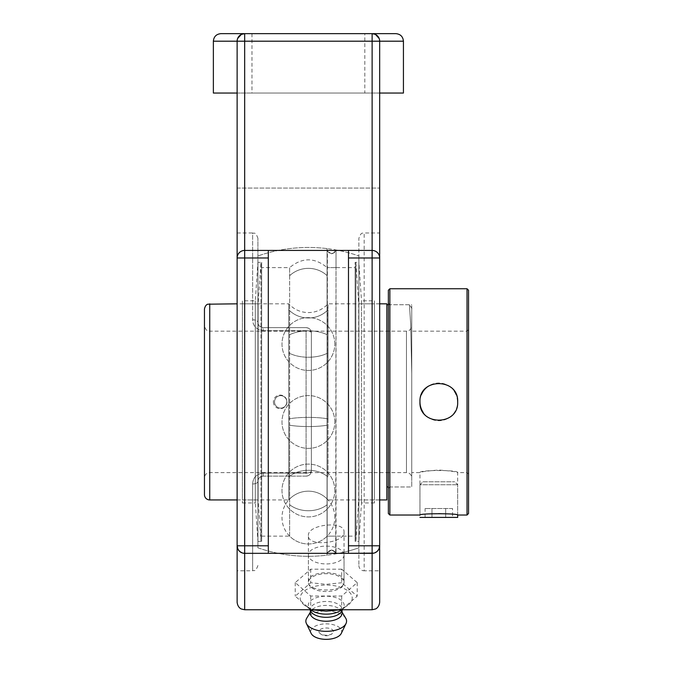 <?xml version="1.0" encoding="UTF-8"?>
<svg xmlns="http://www.w3.org/2000/svg" width="673" height="673" viewBox="0 0 673 673"><rect width="100%" height="100%" fill="white"/><g stroke="black" fill="none" stroke-linecap="round" stroke-linejoin="round"><path stroke-width="0.5" stroke-dasharray="3.37 2.52" d="M358.886 565.513A5.283 5.283 0 0 0 364.16 570.788L364.16 232.976L379.673 232.976L379.673 570.788L364.16 570.788L364.16 232.976C362.755 233.968 361.544 230.915 358.886 238.259L358.886 565.513L358.886 238.259M257.919 565.513C255.227 572.866 254.015 569.804 252.636 570.788L252.636 483.971A5.283 2.566 0 0 0 257.919 481.405C258.079 478.352 259.837 476.593 263.193 476.122C259.845 476.585 258.087 478.343 257.919 481.405A5.283 2.566 0 0 1 252.636 483.971C252.964 477.67 256.48 474.036 263.193 473.069C256.497 474.019 252.981 477.653 252.636 483.971L252.636 570.788L237.123 570.788L237.123 257.978C237.586 253.401 240.101 250.886 244.669 250.432A7.546 7.546 0 0 0 237.123 257.978C237.586 253.401 240.101 250.886 244.669 250.432L268.308 250.432L268.308 553.332L372.127 553.332L348.488 553.332L348.488 250.432L372.127 250.432A7.546 7.546 0 0 1 379.673 257.978C379.21 253.401 376.695 250.886 372.127 250.432L372.127 33.65A7.546 7.546 0 0 1 379.673 41.196L379.673 545.795C379.336 550.262 376.821 552.777 372.127 553.332A7.546 7.546 0 0 0 379.673 545.795L379.673 232.976M335.709 552.743L336.029 249.952L336.029 553.812A154.42 154.42 0 0 0 358.886 547.822L358.886 255.95L358.886 547.822A154.42 154.42 0 0 1 257.919 547.822L257.919 481.405C258.104 478.301 259.871 476.534 263.193 476.122L306.089 476.122A5.283 5.283 0 0 0 311.372 470.848L311.372 332.925A5.283 5.283 0 0 0 306.089 327.642L263.193 327.642C259.871 327.229 258.104 325.471 257.919 322.367C258.079 325.412 259.837 327.171 263.193 327.642C259.845 327.187 258.087 325.421 257.919 322.367A5.283 2.566 180 0 0 252.636 319.801C252.964 326.094 256.48 329.728 263.193 330.695C256.497 329.753 252.981 326.119 252.636 319.801A5.283 2.566 180 0 1 257.919 322.367L257.919 238.259L257.919 322.367C258.104 325.471 259.871 327.229 263.193 327.642L306.089 327.642A5.283 5.283 0 0 1 311.372 332.925C311.17 329.829 309.412 328.071 306.089 327.642C309.412 328.071 311.17 329.829 311.372 332.925L311.372 470.848A5.283 5.283 0 0 1 306.089 476.122C309.412 475.693 311.17 473.935 311.372 470.848C311.17 473.935 309.412 475.693 306.089 476.122L263.193 476.122C259.871 476.534 258.104 478.301 257.919 481.405L257.919 547.822A154.42 154.42 0 0 0 327.078 555.175L327.078 248.598L327.036 554.56L327.415 552.743L331.562 549.967L335.709 552.743L331.562 549.967L327.415 552.743C330.25 549.252 333.017 549.252 335.709 552.743L335.709 552.743C333.026 549.252 330.258 549.252 327.415 552.743L327.415 552.743M263.193 327.642L306.089 327.642L263.193 327.642L263.193 330.695L306.089 330.695A5.283 2.229 180 0 1 311.372 332.925L311.372 470.848L311.372 332.925A5.283 2.229 180 0 0 306.089 330.695L306.089 476.122L263.193 476.122L306.089 476.122L306.089 473.069A5.283 2.229 180 0 0 311.372 470.848A5.283 2.229 180 0 1 306.089 473.069L263.193 473.069L263.193 476.122L263.193 473.069L306.089 473.069L306.089 330.695L263.193 330.695L263.193 327.642M308.402 535.615C307.359 524.233 345.072 520.414 344.038 532.006C345.072 543.414 307.359 547.242 308.402 535.615L308.402 581.909C307.3 592.677 345.131 592.677 344.038 581.909C345.131 569.695 307.3 569.695 308.402 581.909M237.123 232.976L252.636 232.976L252.636 319.801L252.636 232.976C254.015 233.96 255.227 230.906 257.919 238.259M372.127 609.755L372.127 257.978L379.673 257.978C379.21 253.401 376.695 250.886 372.127 250.432L244.669 250.432L244.669 553.332A7.546 7.546 0 0 1 237.123 545.795C237.46 550.262 239.975 552.777 244.669 553.332L244.669 609.755M268.308 257.978L237.123 257.978L237.123 41.196A7.546 7.546 0 0 1 244.669 33.65C240.194 33.986 237.687 36.502 237.123 41.196L237.123 188.07L237.123 41.196L213.366 41.196M348.488 545.795L379.673 545.795L379.673 602.217M374.752 552.861L373.978 553.105M364.825 33.65L251.98 33.65L364.825 33.65L364.825 93.042L251.98 93.042L364.825 93.042M372.127 33.65C376.602 33.986 379.118 36.502 379.673 41.196L379.673 188.07L379.673 41.196L244.669 41.196L244.669 33.65M379.555 39.9L379.168 38.496M237.628 38.496L237.241 39.9M242.044 552.861L242.818 553.105M237.123 602.217L237.123 545.795L268.308 545.795M348.488 553.332L348.488 250.432L348.488 553.332L268.308 553.332L348.488 553.332M268.308 250.432L268.308 553.332L268.308 250.432L348.488 250.432M213.366 93.042L403.43 93.042M237.123 41.196L244.669 41.196L244.669 250.432L372.127 250.432L372.127 257.978L348.488 257.978M237.123 188.07L379.673 188.07L237.123 188.07M379.673 93.042L237.123 93.042M344.038 555.023A17.818 8.909 180 0 1 326.22 563.932A17.818 8.909 180 0 1 308.402 555.023A17.818 8.909 180 0 1 326.22 546.114A17.818 8.909 180 0 1 344.038 555.023L344.038 582.616A17.818 8.909 180 0 1 326.22 591.525A17.818 8.909 180 0 1 308.402 582.616A17.818 8.909 180 0 1 326.22 573.707A17.818 8.909 180 0 1 344.038 582.616M341.707 569.198L310.724 569.198L295.228 582.616L310.724 596.034L341.707 596.034L357.203 582.616L341.707 569.198L341.707 582.742L357.203 596.16L341.707 609.578L340.765 609.755M357.203 582.616L357.203 596.16M341.707 596.034L341.707 609.578M310.724 596.034L310.724 609.578L295.228 596.16L310.724 582.742L326.22 584.341L341.707 582.742M311.675 609.755L310.724 609.578M310.724 569.198L310.724 582.742M295.228 582.616L295.228 596.16M326.22 611.084A26.028 13.014 0 0 0 347.605 605.481A26.028 13.014 0 0 0 349.279 592.038A26.028 13.014 0 0 0 326.22 585.056A26.028 13.014 0 0 0 303.161 592.038A26.028 13.014 0 0 0 304.827 605.481A26.028 13.014 0 0 0 326.22 611.084M318.96 631.602A7.26 3.626 0 0 0 319.936 633.419A7.26 3.626 0 0 0 332.496 633.419A7.26 3.626 0 0 0 328.096 628.102A7.26 3.626 0 0 0 318.96 631.602M340.95 610.285A17.927 8.959 0 0 0 343.583 607.399A17.927 8.959 0 0 0 326.22 596.219A17.927 8.959 0 0 0 308.848 607.399A17.927 8.959 0 0 0 311.481 610.285M342.052 613.313A15.841 7.916 0 0 0 341.564 611.353A15.841 7.916 0 0 0 342.052 609.393A15.841 7.916 0 0 0 326.22 601.477A15.841 7.916 0 0 0 310.379 609.393A15.841 7.916 0 0 0 310.867 611.353A15.841 7.916 0 0 0 310.379 613.313M342.052 612.144L341.379 611.025A15.841 7.916 0 0 0 326.22 605.397A15.841 7.916 0 0 0 311.052 611.025L310.379 612.144M345.712 618.218A20.367 10.179 0 0 0 326.22 610.975A20.367 10.179 0 0 0 306.72 618.218M341.278 633.411A15.487 7.748 0 0 0 326.22 623.863A15.487 7.748 0 0 0 311.153 633.411M327.078 251.029L327.415 251.029C330.25 254.512 333.017 254.512 335.709 251.029L335.709 251.029C333.026 254.512 330.258 254.512 327.415 251.029L331.562 253.805L335.709 251.029L331.562 253.805L327.078 251.029L327.078 267.543C314.577 257.263 302.093 257.296 289.634 267.618L289.634 275.72A26.398 24.808 0 0 1 327.162 275.72A26.398 24.808 180 0 0 289.634 275.72A26.398 24.808 0 0 1 327.162 275.72L327.162 267.627L327.162 275.72A26.398 24.808 180 0 0 289.634 275.72L289.634 334.75A26.398 13.199 0 0 1 327.162 334.75A26.398 13.199 0 0 0 289.634 334.75A26.398 13.199 180 0 1 327.162 334.75L327.162 267.627L327.162 334.75A26.398 13.199 180 0 0 289.634 334.75L289.634 425.201A26.398 4.585 0 0 0 327.162 425.201A26.398 4.585 0 0 1 289.634 425.201A26.398 4.585 180 0 0 327.162 425.201L327.162 275.72L327.162 425.201A26.398 4.585 180 0 1 289.634 425.201L289.634 504.733A26.398 20.224 0 0 0 327.162 504.733A26.398 20.224 0 0 1 289.634 504.733A26.398 20.224 180 0 0 327.162 504.733L327.162 334.75L327.162 536.145L336.029 536.145L327.162 536.145L327.162 425.201L327.162 536.145L336.029 536.145L327.162 536.145L327.162 504.733A26.398 20.224 180 0 1 289.634 504.733L289.634 267.618L289.634 275.72L289.634 267.618L261.688 267.618L261.688 536.145L261.688 267.618M327.078 536.23A26.398 26.398 0 0 1 289.634 536.145L289.634 504.733L289.634 536.145A26.398 26.398 0 0 0 327.078 536.23L327.078 552.743M308.402 470.284A26.398 20.224 180 0 1 328.045 476.997L328.045 352.854L328.045 476.997A26.398 20.224 180 0 0 308.402 470.284A26.398 20.224 0 0 1 328.045 476.997A26.398 20.224 0 0 0 308.402 470.284A26.398 20.224 180 0 0 288.751 476.997A26.398 20.224 180 0 1 308.402 470.284A26.398 20.224 0 0 0 288.751 476.997L288.751 418.909A26.398 4.585 180 0 1 308.402 417.386A26.398 4.585 180 0 1 328.045 418.909L328.045 309.74L328.045 418.909A26.398 4.585 180 0 0 308.402 417.386A26.398 4.585 0 0 1 328.045 418.909A26.398 4.585 0 0 0 308.402 417.386A26.398 4.585 180 0 0 288.751 418.909L288.751 352.854A26.398 13.199 180 0 0 308.402 357.237A26.398 13.199 180 0 0 328.045 352.854L328.045 303.826L328.045 352.854A26.398 13.199 180 0 1 308.402 357.237A26.398 13.199 0 0 0 328.045 352.854A26.398 13.199 0 0 1 308.402 357.237A26.398 13.199 180 0 1 288.751 352.854L288.751 309.74A26.398 24.808 180 0 0 308.402 317.984A26.398 24.808 180 0 0 328.045 309.74L328.045 303.826L328.045 309.74A26.398 24.808 0 0 1 308.402 317.984A26.398 24.808 180 0 0 328.045 309.74A26.398 24.808 0 0 1 308.402 317.984A26.398 24.808 180 0 1 288.751 309.74L288.751 303.826L288.751 309.74A26.398 24.808 0 0 0 308.402 317.984A26.398 24.808 0 0 1 288.751 309.74L288.751 352.854A26.398 13.199 0 0 0 308.402 357.237A26.398 13.199 0 0 1 288.751 352.854L288.751 418.909A26.398 4.585 0 0 1 308.402 417.386A26.398 4.585 0 0 0 288.751 418.909L288.751 476.997A26.398 20.224 0 0 1 308.402 470.284M237.123 499.938L288.751 499.938L288.751 303.826L288.751 499.938A26.398 26.398 0 0 1 328.045 499.938L379.673 499.938M261.688 262.344L261.688 541.429L261.688 262.344L257.919 262.344L257.919 541.429L257.919 262.344L255.303 300.806L242.398 300.806L242.398 502.958L242.398 300.806M261.688 541.429L261.688 262.344L261.688 541.429L257.919 541.429L257.919 262.344L257.919 541.429L257.944 262.344L257.944 541.429L260.956 541.429L260.956 262.344L257.944 262.344M355.108 267.618L355.108 536.145L355.108 267.618L355.108 536.145L355.108 267.618L327.162 267.627L336.029 267.618L327.162 267.627L336.029 267.618L336.029 251.029M355.108 541.429L355.108 262.344L355.108 541.429L355.108 262.344L355.108 541.429L358.886 541.429L358.886 262.344L355.108 262.344M374.398 300.806L374.398 502.958L374.398 300.806L361.502 300.806L361.502 502.958L361.502 300.806L358.86 262.344L358.886 541.429L358.886 262.344L358.886 541.429L358.86 262.344L355.849 262.344L355.849 541.429L355.849 262.344L358.692 303.826L358.692 499.938L358.692 303.826L374.398 303.826L374.398 499.938L374.398 303.826M274.534 401.882A6.234 6.133 90 0 0 280.666 408.124A6.234 6.133 90 0 0 286.807 401.882A6.234 6.133 90 0 0 280.666 395.648A6.234 6.133 90 0 0 274.534 401.882A6.234 6.133 90 0 0 280.666 408.124A6.234 6.133 90 0 0 286.807 401.882A6.234 6.133 90 0 0 280.666 395.648A6.234 6.133 90 0 0 274.534 401.882M386.849 499.938L386.849 486.966M388.355 304.734L409.42 304.734L410.681 323.999L411.741 373.582L410.681 323.982L409.42 304.734L410.681 323.999L411.741 373.582L411.741 486.966L411.741 309.109L411.741 373.582L410.681 323.982L409.42 304.734C411.632 307.788 412.406 309.252 411.741 309.109M411.741 477.88L411.741 325.892L411.741 477.88A5.283 5.283 0 0 0 406.458 472.597L406.458 331.166L209.74 331.166L209.74 472.597L209.74 331.166C207.41 331.671 205.652 329.913 204.457 325.892L204.457 477.88A5.283 5.283 0 0 1 209.74 472.597L406.458 472.597L406.458 331.166C408.915 331.511 410.673 329.753 411.741 325.892M288.751 499.938A26.398 26.398 0 0 1 328.045 499.938M379.673 303.826L328.045 303.826C322.737 309.538 316.192 312.457 308.402 312.592C300.604 312.457 294.059 309.538 288.751 303.826L237.123 303.826M209.74 303.826L209.74 499.938L209.74 303.826M204.457 477.88L204.457 325.892M204.457 494.663L204.457 309.109M411.741 373.582L411.741 309.109L411.741 373.582M467.028 515.03L467.028 288.742M468.543 290.248L468.543 513.516M468.543 474.103L468.543 329.661L468.543 474.103L467.028 472.597L467.028 331.166L467.028 472.597L457.674 472.597C458.843 469.83 418.791 469.83 419.96 472.597C421.079 471.756 427.363 470.907 438.821 470.04C450.279 470.907 456.563 471.756 457.674 472.597L457.674 515.03C456.563 514.5 450.271 513.979 438.821 513.449C427.363 513.979 421.079 514.5 419.96 515.03L419.96 472.597L411.741 472.597L411.741 331.166L411.741 472.597M389.869 288.742L389.869 515.03M468.543 329.661L467.028 331.166L411.741 331.166M388.355 513.516L388.355 290.248M388.355 488.48L388.355 303.22L388.355 488.48L389.869 486.966L389.869 304.734L389.869 486.966L411.741 486.966L411.741 304.734L411.741 486.966L388.355 486.966M388.355 303.22L389.869 304.734L411.741 304.734M423.174 412.406A18.861 18.861 0 0 0 457.674 401.882M457.32 398.256A18.861 18.861 0 0 0 456.235 394.664M454.468 391.358A18.861 18.861 0 0 0 428.297 386.235M421.399 394.664A18.861 18.861 0 0 0 419.96 401.882M358.86 262.344L358.86 541.429L355.849 541.429L358.692 499.938L374.398 499.938M242.398 502.958L255.303 502.958L255.303 300.806L255.303 502.958L257.944 541.429M242.398 303.826L258.112 303.826L260.956 262.344L260.956 541.429L258.112 499.938L258.112 303.826L258.112 499.938L242.398 499.938L242.398 303.826L242.398 499.938M422.93 481.775L454.704 481.775L422.93 481.775L419.96 484.745L457.674 484.745L419.96 484.745L419.96 517.411L457.674 517.411M457.674 515.03L457.674 484.745L454.704 481.775M452.534 508.502L425.1 508.502L452.534 508.502L452.534 517.411L445.677 517.411L452.534 517.411M445.677 517.411L445.677 508.502L445.677 517.411L431.965 517.411L445.677 517.411M431.965 517.411L431.965 508.502L431.965 517.411L425.1 517.411L431.965 517.411M425.1 517.411L425.1 508.502M403.43 41.196L379.673 41.196M335.709 251.029L336.029 249.952A154.42 154.42 0 0 1 358.886 255.95A154.42 154.42 0 0 0 257.919 255.95A154.42 154.42 0 0 1 327.078 248.598L327.036 554.56L327.415 251.029M344.038 581.909L344.038 532.006M251.98 33.65L251.98 93.042M308.402 555.023L308.402 582.616M319.936 633.419A9.607 9.607 0 0 0 332.496 633.419M310.749 609.755L304.827 605.481M310.051 609.755L308.848 607.399M310.379 609.393L310.379 610.394M342.052 609.393L342.052 610.394M342.38 609.755L343.583 607.399M341.682 609.755L347.605 605.481M334.801 490.508A26.398 26.398 0 0 0 295.195 467.642A26.398 26.398 0 0 0 295.195 513.373A26.398 26.398 0 0 0 334.801 490.508A26.398 26.398 0 0 0 295.195 467.642A26.398 26.398 0 0 0 295.195 513.373A26.398 26.398 0 0 0 334.801 490.508M334.801 421.971A26.398 26.398 0 0 0 295.195 399.114A26.398 26.398 0 0 0 295.195 444.836A26.398 26.398 0 0 0 334.801 421.971A26.398 26.398 0 0 0 295.195 399.114A26.398 26.398 0 0 0 295.195 444.836A26.398 26.398 0 0 0 334.801 421.971M334.801 344.038A26.398 26.398 0 0 0 295.195 321.181A26.398 26.398 0 0 0 295.195 366.903A26.398 26.398 0 0 0 334.801 344.038A26.398 26.398 0 0 0 295.195 321.181A26.398 26.398 0 0 0 295.195 366.903A26.398 26.398 0 0 0 334.801 344.038M336.029 552.743L336.029 536.145L355.108 536.145M273.398 401.882A6.789 6.789 0 0 0 283.585 407.762A6.789 6.789 0 0 0 283.585 396.002A6.789 6.789 0 0 0 273.398 401.882M261.688 536.145L289.634 536.145M334.801 517.571A26.398 26.398 0 0 0 295.195 494.714A26.398 26.398 0 0 0 295.195 540.436A26.398 26.398 0 0 0 334.801 517.571M374.398 502.958L361.502 502.958L358.86 541.429"/><path stroke-width="1.01" d="M379.673 570.788L379.673 545.795A7.546 7.546 0 0 1 372.127 553.332L372.127 609.755L375.441 608.989C375.441 609.04 379.076 607.719 379.673 602.217L379.673 545.795L378.924 549.067M241.422 34.382L244.669 33.65L220.912 33.65L372.127 33.65L372.127 250.432L348.488 250.432L348.488 257.978L379.673 257.978A7.546 7.546 0 0 0 372.127 250.432L372.127 545.795L379.673 545.795L379.673 41.196A7.546 7.546 0 0 0 372.127 33.65L244.669 33.65A7.546 7.546 0 0 0 237.123 41.196L237.123 570.788M237.88 549.067L237.123 545.795A7.546 7.546 0 0 0 244.669 553.332L268.308 553.332L268.308 250.432L244.669 250.432L244.669 41.196L379.673 41.196L379.555 39.9M242.818 553.105L244.669 553.332L244.669 257.978L237.123 257.978A7.546 7.546 0 0 1 244.669 250.432L244.669 257.978L268.308 257.978M378.891 549.134L377.166 551.406M377.099 551.465L374.752 552.861M373.978 553.105L348.488 553.332L372.127 553.332L372.127 545.795L348.488 545.795L348.488 553.332L244.669 553.332L244.669 609.755L241.355 608.989C241.355 609.04 237.72 607.719 237.123 602.217L237.123 545.795L268.308 545.795M379.168 38.496L375.45 34.424M375.374 34.382L372.127 33.65L395.884 33.65L372.127 33.65M241.346 34.424L237.628 38.496M237.241 39.9L237.123 41.196L244.669 41.196L244.669 33.65M237.906 549.134L239.63 551.406M239.706 551.465L242.044 552.861M348.488 257.978L348.488 545.795M268.308 250.432L348.488 250.432M237.123 93.042L213.366 93.042L213.366 41.196L237.123 41.196M379.673 41.196L403.43 41.196L403.43 93.042L379.673 93.042M340.765 609.755L326.22 611.177L311.675 609.755M310.749 609.755L311.481 610.285A17.927 8.959 0 0 0 326.22 614.146A17.927 8.959 0 0 0 340.95 610.285L341.682 609.755M311.052 611.025A15.841 7.916 0 0 0 310.867 611.353A15.841 7.916 0 0 0 326.22 617.318A15.841 7.916 0 0 0 341.564 611.353A15.841 7.916 0 0 0 341.379 611.025M310.379 610.394L310.379 613.313A15.841 7.916 0 0 0 326.22 621.238A15.841 7.916 0 0 0 342.052 613.313L342.052 610.394M310.379 612.144L306.72 618.218A20.367 10.179 0 0 0 306.408 623.526A20.367 10.179 0 0 0 326.22 631.333A20.367 10.179 0 0 0 346.023 623.526A20.367 10.179 0 0 0 345.712 618.218L342.052 612.144M306.408 623.526L311.153 633.411A15.487 7.748 0 0 0 326.22 639.35A15.487 7.748 0 0 0 341.278 633.411L346.023 623.526M388.355 486.966L386.849 486.966L386.849 496.682L386.849 303.826L379.673 303.826M386.849 304.734L388.355 304.734M237.123 303.826L207.797 304.196C208.066 304.188 205.307 304.364 204.457 309.109L204.457 494.663A5.283 5.283 0 0 0 209.74 499.938L209.74 303.826L209.74 499.938L237.123 499.938M379.673 499.938L386.849 499.938L386.849 303.826M467.028 288.742L468.543 290.248L468.543 513.516L467.028 515.03L467.028 288.742L389.869 288.742L389.869 515.03L419.96 515.03C418.799 513.314 458.843 513.314 457.674 515.03L467.028 515.03M419.96 401.882C418.799 377.561 458.843 377.561 457.674 401.882C458.843 426.211 418.799 426.211 419.96 401.882A18.861 18.861 0 0 0 423.174 412.406M389.869 288.742L388.355 290.248L388.355 513.516L389.869 515.03M457.674 401.882A18.861 18.861 0 0 0 457.32 398.256M456.235 394.664A18.861 18.861 0 0 0 454.468 391.358M428.297 386.235A18.861 18.861 0 0 0 421.399 394.664M419.96 517.411L457.674 517.411L457.674 515.03M403.43 41.196C402.976 36.611 400.469 34.096 395.884 33.65M213.366 41.196C213.821 36.611 216.336 34.096 220.912 33.65M372.127 609.755L244.669 609.755M310.867 611.353L310.051 609.755M341.564 611.353L342.38 609.755"/></g></svg>
